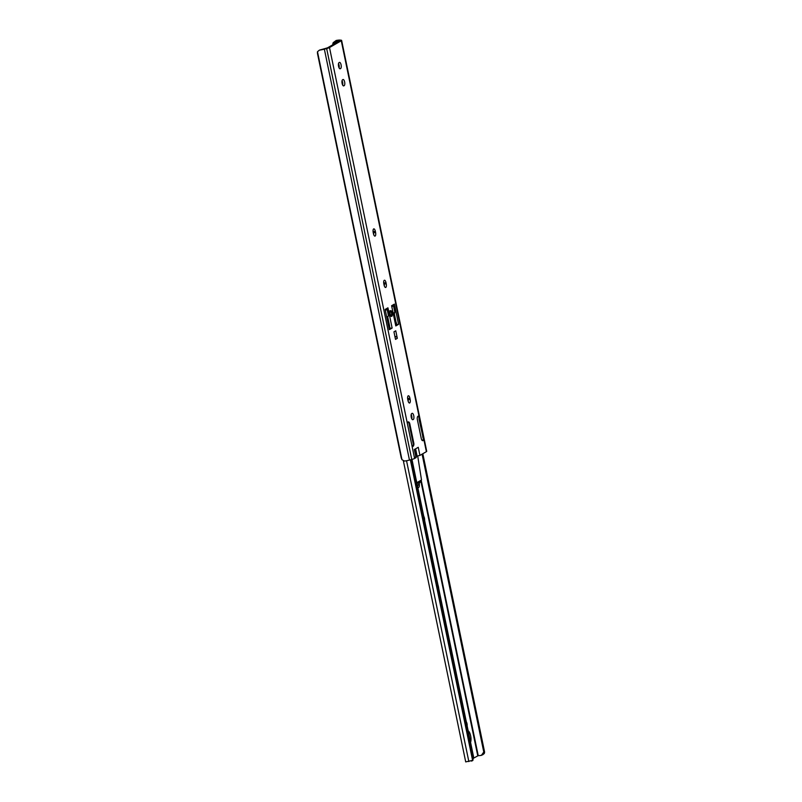 <?xml version="1.0" encoding="UTF-8"?>
<svg xmlns="http://www.w3.org/2000/svg" width="802" height="802" viewBox="0 0 802 802"><rect width="100%" height="100%" fill="white"/><g stroke="black" fill="none" stroke-linecap="round" stroke-linejoin="round"><path stroke-width="1.2" d="M392.168 312.94A2.917 1.093 81.4 0 0 390.734 310.625A2.917 1.093 81.4 0 0 390.173 314.093A2.917 1.093 81.4 0 0 391.607 316.399A2.917 1.093 81.4 0 0 392.168 312.94M407.606 397.561A3.128 1.163 -98.6 0 1 407.877 398.544L408.098 399.617A3.128 1.163 -98.6 0 1 408.268 401.521M408.218 395.817A3.128 1.163 -98.6 0 1 408.378 395.757A3.128 1.163 -98.6 0 1 409.912 398.233L410.143 399.316A3.128 1.163 -98.6 0 1 409.531 403.025A3.128 1.163 -98.6 0 1 407.997 400.549L407.767 399.466A3.128 1.163 -98.6 0 1 408.218 395.817M383.677 282.033A3.128 1.163 -98.6 0 1 383.947 283.006L384.178 284.078A3.128 1.163 -98.6 0 1 384.338 285.983M384.288 280.279A3.128 1.163 -98.6 0 1 384.449 280.229A3.128 1.163 -98.6 0 1 385.993 282.695L386.213 283.778A3.128 1.163 -98.6 0 1 385.612 287.487A3.128 1.163 -98.6 0 1 384.068 285.011L383.847 283.938A3.128 1.163 -98.6 0 1 384.288 280.279M373.04 230.665A3.128 1.163 -98.6 0 1 373.311 231.638L373.542 232.72A3.128 1.163 -98.6 0 1 373.702 234.625M373.652 228.921A3.128 1.163 -98.6 0 1 373.812 228.861A3.128 1.163 -98.6 0 1 375.356 231.327L375.577 232.41A3.128 1.163 -98.6 0 1 374.965 236.119A3.128 1.163 -98.6 0 1 373.431 233.643L373.211 232.57A3.128 1.163 -98.6 0 1 373.652 228.921M332.81 44.772A4.17 3.809 -84.1 0 1 333.211 42.656L336.188 40.461A5.534 0.742 168.3 0 1 340.078 40.1L341.131 40.21A5.554 0.742 168.3 0 1 341.622 40.401L426.714 451.315A5.554 0.742 168.3 0 1 426.373 451.676L419.927 455.396L416.118 456.338M423.827 438.874L423.787 439.175A4.17 1.554 -98.6 0 1 423.065 440.599A4.17 1.554 -98.6 0 1 422.854 440.679A4.17 1.554 -98.6 0 1 421.822 440.027A2.085 0.782 -98.6 0 1 421.311 438.704L417.341 419.506A2.085 0.782 -98.6 0 1 417.251 417.932A4.17 1.554 -98.6 0 1 418.233 416.128A4.17 1.554 -98.6 0 1 419.105 416.589L423.677 437.311L423.827 438.874L423.215 438.965M413.862 444.619A4.17 1.554 -98.6 0 1 413.1 446.343A4.17 1.554 -98.6 0 1 412.89 446.423A4.17 1.554 -98.6 0 1 412.007 445.962L407.336 423.376A4.17 1.554 -98.6 0 1 408.268 421.872A4.17 1.554 -98.6 0 1 409.291 422.524A2.085 0.782 -98.6 0 1 409.802 423.847L413.782 443.045A2.085 0.782 -98.6 0 1 413.862 444.619L413.251 444.709M392.519 305.191L392.699 306.053M394.363 314.063L395.837 321.181M396.348 323.667L396.549 324.64L395.637 325.161M389.852 327.216L390.083 328.359L389.181 328.89M386.063 308.91L386.183 309.502M387.777 317.181L389.632 326.143M411.185 414.484A3.128 1.163 -98.6 0 1 411.777 418.844M342.053 80.681A3.128 1.163 -98.6 0 1 342.654 85.042M338.504 63.558A3.128 1.163 -98.6 0 1 339.106 67.919M320.63 49.804L327.467 47.849L339.236 41.072L337.702 40.621L334.113 42.747A4.17 3.809 95.9 0 0 333.722 44.25M341.622 40.401A5.554 0.742 168.3 0 1 341.271 40.762L329.502 47.549A5.554 0.742 168.3 0 1 326.665 48.551L324.359 49.163A5.534 0.742 168.3 0 1 319.407 50.135L321.371 49.564M415.386 457.14L416.027 457.641L414.604 458.463A5.554 0.742 168.3 0 1 411.757 459.466L409.461 460.077A5.534 0.742 168.3 0 1 404.509 461.05L401.982 459.696A4.17 1.604 -104.9 0 1 401.06 457.08L317.632 54.245A4.17 1.604 -104.9 0 1 317.492 51.719L401.982 459.696M322.725 49.253L319.407 50.135L317.492 51.719M395.516 339.376L393.952 331.827L395.767 330.785L397.321 338.334L395.516 339.376M394.404 304.108L398.584 324.329L395.797 325.933L391.607 305.712L394.404 304.108M385.15 309.442L387.937 307.828L392.128 328.058L389.341 329.662L385.15 309.442M412.94 419.657A3.128 1.163 -98.6 0 1 412.779 419.717A3.128 1.163 -98.6 0 1 411.195 417.02A3.128 1.163 -98.6 0 1 411.687 413.591L412.068 413.371A3.128 1.163 -98.6 0 1 412.228 413.311A3.128 1.163 -98.6 0 1 413.812 416.007A3.128 1.163 -98.6 0 1 413.321 419.436L412.609 419.707M343.807 85.854A3.128 1.163 -98.6 0 1 343.647 85.914A3.128 1.163 -98.6 0 1 342.063 83.218A3.128 1.163 -98.6 0 1 342.554 79.789L342.935 79.568A3.128 1.163 -98.6 0 1 343.096 79.508A3.128 1.163 -98.6 0 1 344.68 82.205A3.128 1.163 -98.6 0 1 344.188 85.634L343.477 85.904M340.269 68.731A3.128 1.163 -98.6 0 1 340.108 68.792A3.128 1.163 -98.6 0 1 338.524 66.095A3.128 1.163 -98.6 0 1 339.005 62.666L339.386 62.446A3.128 1.163 -98.6 0 1 339.557 62.386A3.128 1.163 -98.6 0 1 341.131 65.082A3.128 1.163 -98.6 0 1 340.649 68.511L339.938 68.782M416.027 457.641L414.353 449.551L418.253 447.305L419.927 455.396M415.606 448.829L417.12 456.137M392.128 328.058L390.083 328.359M398.584 324.329L396.549 324.64M394.915 336.479A2.226 2.045 60 0 1 397.321 338.334M388.469 315.858L387.165 309.402L386.183 309.492M387.486 320.73A9.203 8.451 60 0 1 388.098 316.259L388.479 315.898M386.153 309.341L386.754 309.482L385.331 310.304M385.361 310.444L387.135 309.422M393.191 313.321L394.865 312.349A9.203 8.451 -120 0 0 395.627 320.83L396.539 323.457L395.366 323.828M394.865 312.349L393.501 305.752L391.787 306.575M391.817 306.725L393.501 305.752M388.098 316.259L386.724 317.041M387.657 317.632L389.281 325.462M388.88 327.457L389.662 327.447L389.902 328.469M388.95 327.807L389.762 327.366L388.85 324.73A9.203 8.451 60 0 1 387.847 322.484M395.276 323.396L396.439 323.547M422.694 436.799L423.245 438.333A3.128 1.163 -98.6 0 1 422.634 440.388A3.128 1.163 -98.6 0 1 422.464 440.448A3.128 1.163 -98.6 0 1 422.123 440.368M418.975 418.865L423.245 438.333L418.905 417.381A3.128 1.163 81.4 0 0 417.842 416.338M412.158 446.112A3.128 1.163 81.4 0 0 412.499 446.193A3.128 1.163 81.4 0 0 412.659 446.133A3.128 1.163 81.4 0 0 413.281 444.077L408.94 423.125L413.281 444.077M407.877 422.083A3.128 1.163 -98.6 0 1 408.94 423.125M419.266 483.957A3.609 1.343 -98.6 0 1 418.634 487.486L417.872 487.927M468.178 730.822A6.596 2.456 -98.6 0 1 470.654 735.855A6.596 2.456 -98.6 0 1 470.563 742.361M466.293 721.74A3.128 1.163 -98.6 0 1 466.995 723.625A3.128 1.163 -98.6 0 1 467.145 725.82M423.747 516.288A3.128 1.163 -98.6 0 1 424.448 518.162A3.128 1.163 -98.6 0 1 424.599 520.368M471.375 761.108L472.599 760.366L465.711 761.9L403.396 460.98M410.363 459.837L472.599 760.366A2.777 2.546 -120 0 0 473.03 758.231L473.761 757.8L472.147 760.667M411.185 459.616L473.03 758.231M411.967 459.406L473.761 757.8M483.115 754.532L481.411 755.334A5.534 0.742 168.3 0 1 478.233 755.654L473.802 758.03M437.992 585.069A3.128 1.163 -98.6 0 1 438.333 586.222L438.554 587.305A3.128 1.163 -98.6 0 1 438.714 588.558M422.083 454.143L483.776 752.035L484.508 751.604A2.777 2.546 60 0 1 484.077 753.74L482.182 754.882M481.411 755.334L483.776 752.035M422.824 453.721L484.508 751.604M417.501 486.102L421.501 479.967L417.712 456.037M409.912 398.233L407.877 398.544M385.993 282.695L383.947 283.006M375.356 231.327L373.311 231.638M415.326 448.99L416.819 456.198M329.502 47.549L407.336 423.376M326.665 48.551L411.757 459.466M412.007 445.962L414.604 458.463M423.787 439.175L426.373 451.676M341.271 40.762L419.105 416.589M324.359 49.163L409.461 460.077M334.113 42.747L334.354 43.889M338.464 63.769L339.206 67.308M342.013 80.892L342.745 84.431M373.04 230.715L373.692 233.863M383.677 282.083L384.328 285.231M338.103 40.631L338.304 41.604M336.188 40.461L337.702 40.621M408.659 422.624L409.291 422.524M409.14 423.947L409.802 423.847M413.12 443.145L413.782 443.045M419.105 418.203L419.697 418.113M418.624 416.88L419.245 416.779M423.085 437.401L423.677 437.311M340.649 68.511L339.677 68.661M344.188 85.634L343.226 85.784M375.577 232.41L373.542 232.72M386.213 283.778L384.178 284.078M410.143 399.316L408.098 399.617M413.321 419.436L412.348 419.586M418.634 487.486L417.812 487.616M406.544 460.729L468.849 761.579M420.96 481.531L477.751 755.755M421.341 480.939L478.233 755.654M421.501 479.967L416.789 482.694M421.19 481.2L416.99 483.626M416.328 457.33L414.654 449.24M388.499 315.868L387.165 309.402M390.855 316.309C392.549 314.474 391.115 310.354 389.732 310.915M472.919 760.416L472.097 760.887"/></g></svg>
